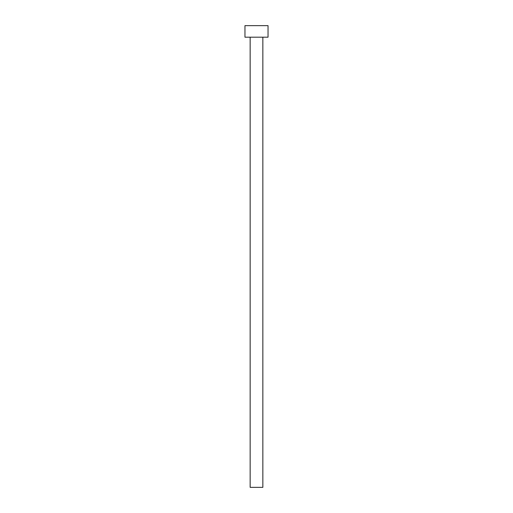 <?xml version="1.0" encoding="UTF-8"?>
<svg xmlns="http://www.w3.org/2000/svg" width="513" height="513" viewBox="0 0 513 513"><rect width="100%" height="100%" fill="white"/><g stroke="black" fill="none" stroke-linecap="round" stroke-linejoin="round"><path stroke-width="0.77" d="M262.848 37.193L262.848 487.35L250.152 487.35L250.152 37.193M268.043 37.193L244.957 37.193L244.957 25.65L268.043 25.65L268.043 37.193"/></g></svg>
